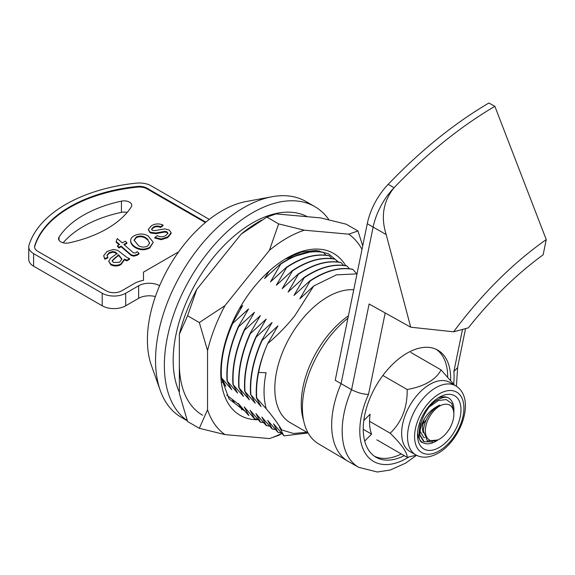 <?xml version="1.0" encoding="UTF-8"?>
<svg xmlns="http://www.w3.org/2000/svg" width="575" height="575" viewBox="0 0 575 575"><rect width="100%" height="100%" fill="white"/><g stroke="black" fill="none" stroke-linecap="round" stroke-linejoin="round"><path stroke-width="0.86" d="M127.154 212.434A7.683 4.435 0 0 0 121.426 212.347A105.85 61.108 0 0 0 83.411 226.428A105.85 61.108 0 0 0 63.171 242.794M83.411 215.23A105.85 61.108 180 0 1 121.426 201.149A7.683 4.435 180 0 1 131.783 205.311A7.683 4.435 180 0 1 131.301 206.849A105.85 61.108 0 0 1 68.899 242.88A7.683 4.435 180 0 1 58.542 238.726A7.683 4.435 180 0 1 59.024 237.18A105.85 61.108 180 0 1 83.411 215.23M138.589 253.575L138.978 253.92L137.217 255.207L133.846 256.155L131.323 255.544L121.131 246.747L119.025 247.969L117.516 246.402L117.516 245.726L119.629 244.504L116.172 241.557L117.214 238.589L122.338 242.938L125.35 241.198L126.859 242.765L126.859 243.448L124.308 244.914M126.859 242.765L123.841 244.504L133.544 252.928L135.88 252.863L137.102 251.606L138.978 253.237L138.978 253.92M138.978 253.237L137.217 254.531L137.217 255.207M137.217 254.531L133.846 255.472L133.846 256.155M133.846 255.472L131.323 254.869L131.323 255.544M131.323 254.869L129.109 253.108L129.109 253.791M129.109 253.108L121.131 246.071L121.131 246.747M121.131 246.071L119.025 247.286L119.025 247.969M119.025 247.286L117.516 245.726M115.604 257.19L112.139 260.77L113.397 262.48L119.629 262.25L121.929 259.045L118.579 254.718L112.183 261.107M121.9 259.39L118.579 255.401L115.604 257.866M118.579 254.718L118.579 255.401M115.259 252.073L112.844 251.505L109.113 252.662L107.015 255.286L107.877 257.205L104.866 258.592L103.644 255.76L107.166 251.354L113.462 249.464L117.738 250.377L126.953 257.435L129.562 258.599L126.831 260.18L124.459 259.124L120.966 263.911L120.966 264.586C117.638 266.369 114.253 266.433 110.81 264.795L108.689 261.244L110.486 258.297L117.099 253.453L115.259 252.073L115.259 252.748L112.844 252.181L109.113 253.338L107.043 255.631M120.966 263.911C117.638 265.686 114.253 265.758 110.81 264.112L110.81 264.795M110.81 264.112L108.689 261.244M117.099 254.128L115.259 252.748M112.844 251.505L112.844 252.181M109.113 252.662L109.113 253.338M107.877 257.205L107.877 257.88L104.866 259.275L103.644 255.76M104.866 258.592L104.866 259.275M124.459 259.124L124.459 259.799L120.966 264.586M125.81 260.446L124.459 259.663M138.532 254.301L138.036 254.006M205.85 222.151L147.006 188.176A10.803 6.239 0 0 0 137.497 186.444A126.622 73.104 0 0 0 34.73 245.777A10.803 6.239 0 0 0 34.565 246.855A10.803 6.239 0 0 0 37.727 251.268L106.325 290.871A10.803 6.239 0 0 0 121.598 290.871L134.521 283.41A20.772 11.989 180 0 1 143.484 280.363L143.484 272.133L178.653 251.821M205.368 222.554L147.006 188.859A10.803 6.239 0 0 0 137.497 187.127A126.622 73.104 0 0 0 34.73 246.459A10.803 6.239 0 0 0 34.579 247.2M143.484 280.363L143.484 272.809M149.629 243.39L147.962 240.213L145.36 238.129C142.463 236.433 139.43 236.282 136.253 237.669L134.126 240.465M147.962 239.531L145.36 237.446C142.463 235.757 139.43 235.606 136.253 236.993L134.104 240.113L138.446 245.633C141.342 247.365 144.39 247.523 147.588 246.107L149.644 243.053L147.962 240.213M145.36 237.446L145.36 238.129M136.253 236.993L136.253 237.669M130.647 241.586L130.647 240.903C130.511 238.877 131.711 237.144 134.241 235.721C138.927 233.4 143.556 233.464 148.127 235.915L153.237 242.312L149.708 247.315C145.13 249.658 140.552 249.665 135.987 247.343C132.803 245.575 131.021 243.426 130.647 240.903L130.647 241.586C131.021 244.109 132.803 246.251 135.987 248.019L135.987 247.343M153.237 242.312L149.708 247.99C145.13 250.333 140.552 250.348 135.987 248.019M149.708 247.315L149.708 247.99M154.876 237.374L154.876 238.05L161.23 239.703L167.62 237.655L171.156 233.436L171.156 232.76L167.62 236.972L161.23 239.028L154.876 237.374L157.284 235.635C160.087 237.166 162.912 237.159 165.758 235.613L167.907 233.198L167.002 231.854L167.002 232.53L164.953 232.027L155.854 233.68L150.118 232.868L148.257 229.518L151.297 225.874C154.934 223.61 158.837 223.323 163.013 225.026L163.013 225.702L160.597 227.441C158.01 226.334 155.566 226.471 153.259 227.858L151.599 229.526M167.871 233.536L167.002 232.53M167.002 231.854L164.953 231.351L164.953 232.027M164.953 231.351L155.854 232.997L155.854 233.68M155.854 232.997L150.118 232.192L150.118 232.868M150.118 232.192L148.257 229.518M163.013 225.026L160.597 226.766L160.597 227.441M160.597 226.766C158.01 225.659 155.566 225.795 153.259 227.175L153.259 227.858M153.259 227.175L151.556 229.195L152.231 230.28L154.388 230.676L164.745 228.893L169.273 230.036L171.156 232.76M167.62 236.972L167.62 237.655M161.23 239.028L161.23 239.703M128.865 259.002L129.562 259.275L126.831 260.856L124.459 259.799M119.154 244.778L116.172 242.24L116.351 241.716M155.387 296.571A14.957 8.632 0 0 0 138.64 298.332L138.64 285.782A14.957 8.632 180 0 1 159.613 285.682M138.64 285.782L125.709 293.243L125.709 305.792A16.617 9.595 180 0 1 102.213 305.792L33.616 266.189A16.617 9.595 180 0 1 28.75 259.411L28.75 246.855A16.617 9.595 0 0 0 33.616 253.64L33.616 266.189M138.64 298.332L125.709 305.792M102.213 305.792L102.213 293.243A16.617 9.595 0 0 0 125.709 293.243M102.213 293.243L33.616 253.64M209.286 219.391L151.117 185.804A16.617 9.595 0 0 0 136.483 183.138A132.437 76.461 180 0 0 29.002 245.194A16.617 9.595 0 0 0 28.75 246.855M179.35 392.186A112.161 64.759 -60 0 1 173.176 360.331A112.161 64.759 -60 0 1 221.31 248.335A112.161 64.759 -60 0 1 307.287 216.696M179.35 363.896A112.161 64.759 120 0 0 202.58 415.243M199.324 428.303L224.99 434.607A117.882 68.058 -60 0 1 214.669 424.192A117.882 68.058 -60 0 1 207.546 409.795L199.324 428.303L187.572 421.518L179.35 393.516L179.35 334.276L187.572 315.768L196.787 289.326L241.213 234.054L266.886 217.106L278.631 223.891L269.416 250.333A117.882 68.058 -60 0 1 304.297 230.194L278.631 223.891M345.704 265.664A93.473 53.964 120 0 0 344.094 263.178A93.473 53.964 120 0 0 286.86 258.067A93.473 53.964 120 0 0 220.764 372.543A93.473 53.964 120 0 0 229.619 405.591A93.473 53.964 120 0 0 258.153 419.7M221.512 378.307L229.08 398.949L244.77 411.06M338.474 262.056L328.62 253.855L316.121 250.434L301.681 251.994L286.213 258.448M285.373 258.944L310.593 251.821M220.8 369.998L220.994 373.599M362.724 245.877L357.945 230.97L348.73 234.162A117.882 68.058 -60 0 1 362.013 249.356M281.872 433.514L278.638 435.383L269.416 438.574L224.99 434.607M281.764 433.399A117.882 68.058 -60 0 1 269.416 438.574M179.35 334.276A117.882 68.058 -60 0 1 196.787 289.326M187.572 315.768L199.324 322.553L207.546 350.556A117.882 68.058 -60 0 1 224.99 305.605L199.324 322.553M224.99 305.605L269.416 250.333M239.746 405.181L226.758 395.118M233.867 401.796L233.162 401.494M207.546 409.795L207.546 350.556M304.297 230.194L348.73 234.162M241.213 234.054A117.882 68.058 -60 0 1 261.783 220.117M266.886 217.106L276.101 213.914L320.527 217.882L346.193 224.185L357.945 230.97M449.787 382.404A39.883 23.022 120 0 0 419.053 393.084A39.883 23.022 120 0 0 401.645 433.219A39.883 23.022 120 0 0 409.903 451.476L415.783 454.868A39.883 23.022 -60 0 1 407.524 436.612A39.883 23.022 -60 0 1 435.721 387.773A39.883 23.022 -60 0 1 455.659 385.796L449.787 382.404M454.437 385.092L441.09 369.926C435.699 379.881 424.393 386.407 407.165 389.512C407.488 407.373 401.832 421.942 390.209 433.219C401.738 444.612 407.387 452.654 407.165 457.348L416.365 455.192M439.228 397.67A25.753 14.871 120 0 1 453.855 411.844A25.753 14.871 120 0 0 448.601 398.029C447.954 397.857 446.207 395.6 438.215 399.546C421.087 407.546 413.993 441.931 422.841 442.635A25.753 14.871 120 0 0 435.721 441.363A25.753 14.871 120 0 0 437.51 440.227A25.753 14.871 120 0 1 435.721 441.363A25.753 14.871 120 0 1 417.587 432.745M407.165 457.348L376.841 439.839M390.209 433.219L369.56 421.302M407.165 389.512L382.871 375.482M441.09 369.926L410.758 352.418M424.58 418.55A18.695 10.796 120 0 0 423.308 432.752M422.912 423.94L426.255 419.671M418.981 433.701L423.387 441.277L424.177 441.729L419.851 434.65A24.301 14.03 -60 0 1 419.484 430.797A24.301 14.03 -60 0 1 420.555 423.279M432.515 441.923L424.177 441.729M453.855 414.352A20.147 11.629 120 0 0 439.609 406.122A20.147 11.629 120 0 0 425.356 430.797A20.147 11.629 120 0 0 439.609 439.027A20.147 11.629 120 0 0 453.855 414.352L453.855 411.815L451.828 403.578L446.236 399.539L438.402 400.552L430.114 406.36M419.851 434.65L420.073 430.797C422.431 418.823 428.993 410.241 439.753 405.037C430.129 410.845 424.637 419.434 423.301 430.797L427.354 440.932L437.985 439.961L439.609 439.027M423.423 429.194L422.596 429.741M424.544 437.783L423.71 437.381L420.03 431.135M347.925 318.191A78.962 45.59 120 0 0 304.304 390.044A78.962 45.59 120 0 0 318.514 443.835L347.853 461.193A79.321 45.799 -60 0 1 333.579 407.158A79.321 45.799 -60 0 1 341.083 383.683L351.577 389.685C357.478 392.739 363.127 394.306 368.51 394.385L385.178 312.951M335.225 380.269L341.083 383.683L373.118 227.132A50.097 28.923 -60 0 1 394.062 187.702A389.979 225.156 -60 0 1 494.867 106.317L488.894 103.004A389.9 225.112 120 0 0 388.175 184.338A50.025 28.887 120 0 0 367.26 223.711L335.225 380.269M364.694 441.054L371.587 434.175L363.235 429.295M371.587 434.175A48.703 28.117 -60 0 1 370.156 414.187L363.795 420.526M374.411 456.227A61.791 35.672 120 0 0 401.271 453.941M404.247 455.666A61.827 35.693 -60 0 1 375.849 457.154A61.827 35.693 -60 0 1 364.723 415.035A61.827 35.693 -60 0 1 437.668 350.067A61.827 35.693 -60 0 1 450.642 380.161M416.552 455.285L405.569 463.177L390.245 470.019L377.344 471.996L358.814 467.374L348.342 461.481A79.321 45.799 -60 0 1 347.853 461.193M447.688 376.798A61.791 35.672 120 0 0 436.152 349.291M358.814 467.374A79.199 45.727 -60 0 1 344.08 413.145A79.199 45.727 -60 0 1 351.577 389.685L369.114 303.981L410.708 327.197L386.199 234.593C380.628 216.969 383.245 201.343 394.062 187.702L388.175 184.338M410.708 327.197L453.61 331.804A292.251 168.734 -60 0 1 546.25 239.595L494.867 106.317M462.501 329.425L453.883 371.515L457.549 367.677L465.549 328.605M546.25 239.595L543.131 254.833A276.424 159.591 120 0 0 468.338 327.858L453.61 331.804M160.238 390.375L151.369 365.348A105.412 60.864 -60 0 1 183.698 245.108A105.412 60.864 -60 0 1 245.928 201.566L272.033 196.736A124.624 71.954 120 0 0 198.461 248.213A124.624 71.954 120 0 0 160.238 390.375A124.624 71.954 120 0 0 181.362 417.385L187.335 420.835M328.95 219.801A124.624 71.954 120 0 0 314.805 206.612A124.624 71.954 120 0 0 207.273 253.302A124.624 71.954 120 0 0 187.263 420.627M314.805 206.612L305.986 201.523A124.624 71.954 120 0 0 272.033 196.736M308.171 433.033L290.303 422.718A74.779 43.175 -60 0 1 300.56 321.217A74.779 43.175 -60 0 1 353.74 289.786M233.234 384.567C232.099 367.863 235.836 349.758 244.461 330.251L244.174 330.079C235.549 349.586 231.804 367.691 232.94 384.402L243.477 396.448L239.107 387.96L249.349 399.841L244.691 391.18L255.228 403.233L250.858 394.745C249.722 378.041 253.467 359.928 262.092 340.429L277.933 325.896L267.713 343.57C277.732 335.103 286.76 325.845 294.795 315.776L313.756 285.947L299.841 298.842L310.105 281.089C325.572 270.847 339.803 266.951 352.813 269.402L356.816 273.829M267.713 343.57L266.491 346.344A90.979 52.526 120 0 0 258.606 372.471L266.088 372.701C263.314 386.486 263.372 398.533 266.268 408.832C272.931 416.746 278.077 423.775 281.707 429.927L293.437 433.471L306.906 432.299M303.586 420.347A74.779 43.175 -60 0 1 326.995 336.476A74.779 43.175 -60 0 1 348.407 315.826M221.188 377.617C220.053 360.906 223.797 342.801 232.422 323.294L232.717 323.466C224.092 342.973 220.347 361.078 221.483 377.782L225.853 386.271L222.123 381.822M227.06 381.009L227.355 381.175C226.219 364.471 229.964 346.366 238.589 326.859L238.294 326.686C229.669 346.193 225.925 364.298 227.06 381.009L231.725 389.663L221.483 377.782M232.717 323.466L248.558 308.933L238.294 326.686M232.94 384.402L237.604 393.056L227.355 381.175M238.589 326.859L254.438 312.326L244.174 330.079M244.461 330.251L260.31 315.718L250.046 333.471C241.421 352.978 237.676 371.083 238.812 387.794M250.046 333.471L250.341 333.644C241.716 353.151 237.971 371.256 239.107 387.96M250.341 333.644L266.182 319.111L255.918 336.864C247.293 356.371 243.548 374.476 244.691 391.18M255.918 336.864L256.213 337.036C247.588 356.536 243.843 374.648 244.979 391.352M256.213 337.036L272.061 322.503L261.798 340.256C253.173 359.763 249.428 377.868 250.563 394.572M266.491 346.344C258.7 364.881 255.35 382.088 256.436 397.965L261.1 406.618L250.858 394.745M258.606 372.471C256.773 381.469 256.155 390.03 256.73 398.137L256.436 397.965M266.268 408.832L256.73 398.137M248.86 415.509L244.195 406.856L254.445 418.737L257.837 419.34M254.739 418.902L250.075 410.248L260.317 422.129L263.709 422.733M260.612 422.294L255.947 413.641L266.189 425.522L269.582 426.125M266.484 425.687L261.826 417.033L272.068 428.907L275.461 429.518M272.363 429.079L267.698 420.426L277.941 432.299L273.571 423.818L283.82 435.692L279.45 427.211L281.707 429.927M356.996 273.873L336.375 274.872L313.756 285.947M310.105 281.089L309.81 280.916C325.277 270.681 339.516 266.786 352.518 269.229L352.813 269.402M309.81 280.916L293.969 295.449L304.232 277.696C319.693 267.454 333.931 263.558 346.941 266.009L349.42 268.741M304.232 277.696L303.938 277.524C319.405 267.289 333.637 263.393 346.646 265.837L346.941 266.009M303.938 277.524L288.089 292.057L298.353 274.304C313.821 264.062 328.059 260.166 341.061 262.617L343.548 265.348M298.353 274.304L298.066 274.138C313.526 263.896 327.764 260.001 340.767 262.452L341.061 262.617M298.066 274.138L282.217 288.672L292.481 270.911C307.948 260.669 322.18 256.773 335.189 259.224L337.669 261.956M292.481 270.911L292.186 270.746C307.654 260.504 321.885 256.608 334.894 259.059L335.189 259.224M292.186 270.746L276.345 285.279L286.609 267.519C302.069 257.284 316.308 253.388 329.317 255.832L331.797 258.563M286.609 267.519L286.314 267.353C301.774 257.111 316.013 253.216 329.022 255.667L329.317 255.832M325.917 255.178L323.438 252.439C310.435 249.996 296.197 253.891 280.729 264.126L270.466 281.887L286.314 267.353M280.729 264.126L280.435 263.961C295.902 253.719 310.141 249.823 323.143 252.274L323.438 252.439M280.435 263.961L264.593 278.494L269.229 271.005M319.132 250.772L320.045 251.785M233.407 401.673L232.451 400.071L234.284 402.284M241.924 409.925L238.323 403.463L248.565 415.344M239.243 308.947L242.686 305.541L232.422 323.294M284.107 435.864L308.071 432.975M278.235 432.472L281.333 432.91M121.426 201.149L121.426 212.347M59.024 237.18L59.024 240.264M34.73 246.459L34.73 245.777M137.497 187.127L137.497 186.444M147.006 188.859L147.006 188.176M439.25 393.875A34.895 20.147 120 0 0 414.575 436.612A34.895 20.147 120 0 0 439.25 450.857A34.895 20.147 120 0 0 463.924 408.121A34.895 20.147 120 0 0 439.25 393.875M439.25 447.465A30.741 17.746 -60 0 1 417.507 434.916A30.741 17.746 -60 0 1 439.25 397.268A30.741 17.746 -60 0 1 460.985 409.817A30.741 17.746 -60 0 1 439.25 447.465M386.199 234.593L367.26 223.711M453.883 371.515A66.671 38.496 -60 0 1 453.675 383.999M408.854 457.01A66.671 38.496 -60 0 1 365.506 453.596A66.671 38.496 -60 0 1 368.51 394.385M415.783 454.868C422.115 458.433 429.597 457.858 438.215 453.143C461.114 440.414 476.344 398.08 455.659 385.796M457.643 367.231L456.406 386.249"/></g></svg>
